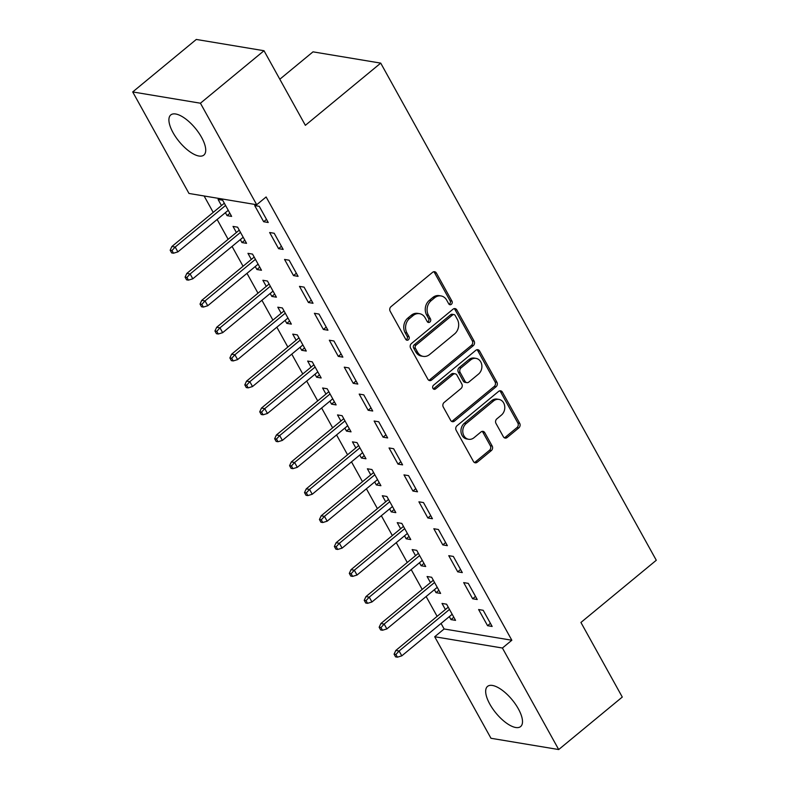<?xml version="1.0" encoding="UTF-8"?>
<svg xmlns="http://www.w3.org/2000/svg" width="789" height="789" viewBox="0 0 789 789"><rect width="100%" height="100%" fill="white"/><g stroke="black" fill="none" stroke-linecap="round" stroke-linejoin="round"><path stroke-width="1.18" d="M451.357 304.317A2.288 1.903 99.5 0 0 451.949 301.132L436.386 273.043A3.274 2.722 99.5 0 0 434.611 271.722A3.274 2.722 99.5 0 0 432.609 272.304L390.999 306.655A3.274 2.722 99.5 0 0 390.151 311.201L405.714 339.29A2.288 1.903 99.5 0 0 408.958 336.617L406.937 332.988A10.474 8.709 99.5 0 1 409.649 318.421L413.12 315.561A10.474 8.709 99.5 0 1 419.521 313.677A10.474 8.709 99.5 0 1 425.202 317.908L427.214 321.547A2.288 1.903 99.5 0 0 430.449 318.874L428.437 315.235A10.474 8.709 99.5 0 1 431.149 300.678L434.611 297.808A10.474 8.709 99.5 0 1 441.021 295.934A10.474 8.709 99.5 0 1 446.702 300.165L448.714 303.795A2.288 1.903 99.5 0 0 451.357 304.317M449.089 304.288A2.288 1.903 99.5 0 0 450.124 300.826L434.552 272.738A3.274 2.722 99.5 0 0 433.664 271.761M406.088 339.773A2.288 1.903 99.5 0 0 407.124 336.311L405.112 332.682L406.937 332.988M427.589 322.03A2.288 1.903 99.5 0 0 428.624 318.569L426.612 314.929L428.437 315.235M489.811 704.104A26.017 10.464 50.5 0 1 487.523 686.41A26.017 10.464 50.5 0 1 518.363 708.857A26.017 10.464 50.5 0 1 520.651 726.541A26.017 10.464 50.5 0 1 489.811 704.104M173.038 132.631A26.017 10.464 50.5 0 1 170.759 114.947A26.017 10.464 50.5 0 1 201.589 137.385A26.017 10.464 50.5 0 1 203.878 155.068A26.017 10.464 50.5 0 1 173.038 132.631M503.382 436.771A3.274 2.722 99.5 0 0 505.157 438.092A3.274 2.722 99.5 0 0 507.159 437.51L518.837 427.875A3.274 2.722 99.5 0 0 519.685 423.318L502.396 392.133A3.274 2.722 99.5 0 0 500.62 390.811A3.274 2.722 99.5 0 0 498.618 391.393L457.009 425.735A3.274 2.722 99.5 0 0 456.16 430.291L473.449 461.486A3.274 2.722 99.5 0 0 475.225 462.808A3.274 2.722 99.5 0 0 477.227 462.216L491.33 450.578A3.274 2.722 99.5 0 0 492.178 446.032L484.771 432.678A3.274 2.722 99.5 0 0 483.006 431.356A3.274 2.722 99.5 0 0 480.994 431.938L474.002 437.717A8.758 7.279 99.5 0 1 468.646 439.286A8.758 7.279 99.5 0 1 462.887 432.747A8.758 7.279 99.5 0 1 466.171 423.575L493.559 400.96A8.758 7.279 99.5 0 1 498.914 399.392A8.758 7.279 99.5 0 1 504.674 405.931A8.758 7.279 99.5 0 1 501.4 415.103L496.833 418.87A3.274 2.722 99.5 0 0 495.985 423.427L503.382 436.771M441.061 623.438L444.118 628.971L511.834 640.244L266.12 196.964L256.701 204.736L188.985 193.463L132.71 91.938L200.426 103.211L256.701 204.736M511.834 640.244L502.415 648.025L558.701 749.55L490.975 738.277L434.7 636.743L502.415 648.025M132.71 91.938L196.293 39.45L264.009 50.723L305.363 125.323L380.722 63.12L656.29 560.259L580.931 622.462L622.284 697.062L558.701 749.55M264.009 50.723L200.426 103.211M473.272 345.661A3.274 2.722 99.5 0 0 474.11 341.114L456.821 309.919A3.274 2.722 99.5 0 0 455.046 308.598A3.274 2.722 99.5 0 0 453.044 309.18L411.434 343.531A3.274 2.722 99.5 0 0 410.586 348.077L427.885 379.272A3.274 2.722 99.5 0 0 429.65 380.594A3.274 2.722 99.5 0 0 431.662 380.002L473.272 345.661L471.437 345.355A3.274 2.722 99.5 0 0 472.286 340.809L454.997 309.613A3.274 2.722 99.5 0 0 454.099 308.637M479.604 351.026L496.902 382.211A3.274 2.722 99.5 0 1 496.054 386.768L454.444 421.109A3.274 2.722 99.5 0 1 452.442 421.701A3.274 2.722 99.5 0 1 450.667 420.379L443.27 407.025A3.274 2.722 99.5 0 1 444.108 402.479L460.983 388.543A3.274 2.722 99.5 0 0 461.831 383.996L456.93 375.14A3.274 2.722 99.5 0 0 455.154 373.818A3.274 2.722 99.5 0 0 453.152 374.4L435.577 388.908A2.288 1.903 99.5 0 1 433.526 385.21L475.836 350.286A3.274 2.722 99.5 0 1 477.838 349.705A3.274 2.722 99.5 0 1 479.604 351.026L477.779 350.72L495.068 381.915L496.902 382.211M380.722 63.12L313.006 51.847L279.819 79.235M472.65 598.762L477.227 599.522L468.262 583.367L463.685 582.607L472.65 598.762L475.501 596.415M434.394 589.689L436.041 592.667L440.617 593.427L431.662 577.272L427.086 576.512L430.459 582.598M442.787 544.903L447.363 545.663L438.408 529.508L433.832 528.738L442.787 544.903L445.637 542.546M404.54 535.83L406.187 538.808L410.763 539.568L401.808 523.413L397.232 522.643L400.605 528.738M412.933 491.044L417.509 491.803L408.554 475.639L403.978 474.879L412.933 491.044L415.783 488.687M374.676 481.971L376.333 484.949L380.909 485.708L371.944 469.544L367.378 468.784L370.751 474.879M383.079 437.175L387.655 437.944L378.7 421.78L374.124 421.02L383.079 437.175L385.929 434.828M344.823 428.102L346.47 431.08L351.046 431.849L342.091 415.685L337.514 414.925L340.897 421.02M353.225 383.316L357.802 384.075L348.846 367.921L344.27 367.161L353.225 383.316L356.076 380.969M314.969 374.242L316.616 377.221L321.192 377.98L312.237 361.826L307.661 361.066L311.034 367.151M323.372 329.457L327.938 330.216L318.983 314.061L314.407 313.292L323.372 329.457L326.212 327.1M285.115 320.383L286.762 323.362L291.338 324.121L282.383 307.966L277.807 307.197L281.18 313.292M293.508 275.598L298.084 276.357L289.129 260.192L284.553 259.433L293.508 275.598L296.358 273.241M255.251 266.524L256.908 269.503L261.484 270.262L252.529 254.097L247.953 253.338L251.326 259.433M263.654 221.729L268.23 222.498L259.275 206.333L254.699 205.574L263.654 221.729L266.504 219.381M225.398 212.655L227.054 215.634L231.631 216.403L222.666 200.238L218.089 199.479L221.472 205.574M204.114 195.988L213.208 212.389M217.133 219.48L228.139 239.323M232.065 246.415L243.061 266.248M246.996 273.339L257.993 293.183M261.918 300.274L272.915 320.117M276.85 327.208L287.847 347.042M291.772 354.133L302.779 373.976M306.704 381.067L317.701 400.911M321.636 407.992L332.633 427.835M336.558 434.926L347.554 454.77M351.49 461.861L362.486 481.694M366.412 488.786L377.418 508.629M381.343 515.72L392.34 535.563M396.275 542.654L407.272 562.488M411.197 569.579L422.194 589.422M426.129 596.514L437.126 616.357M240.329 239.59L241.976 242.568L246.553 243.328L237.597 227.173L233.021 226.413L236.394 232.499M278.586 248.663L283.162 249.423L274.197 233.268L269.631 232.508L278.586 248.663L281.436 246.306M270.183 293.449L271.83 296.427L276.406 297.187L267.451 281.032L262.875 280.273L266.258 286.358M308.44 302.522L313.016 303.282L304.061 287.127L299.485 286.368L308.44 302.522L311.29 300.175M300.037 347.318L301.694 350.286L306.27 351.056L297.305 334.891L292.729 334.132L296.112 340.227M338.294 356.381L342.87 357.151L333.915 340.986L329.338 340.227L338.294 356.381L341.144 354.034M329.901 401.177L331.548 404.155L336.124 404.915L327.169 388.76L322.593 387.991L325.965 394.086M368.147 410.25L372.724 411.01L363.768 394.855L359.192 394.086L368.147 410.25L370.998 407.893M359.754 455.036L361.401 458.014L365.978 458.774L357.022 442.619L352.446 441.86L355.819 447.945M398.011 464.11L402.587 464.869L393.622 448.714L389.046 447.955L398.011 464.11L400.851 461.752M389.608 508.895L391.255 511.874L395.831 512.633L386.876 496.478L382.3 495.719L385.683 501.804M427.865 517.969L432.441 518.728L423.486 502.573L418.91 501.814L427.865 517.969L430.715 515.621M419.462 562.764L421.119 565.733L425.685 566.502L416.73 550.337L412.154 549.578L415.537 555.673M457.719 571.828L462.295 572.597L453.34 556.432L448.763 555.673L457.719 571.828L460.569 569.48M449.316 616.623L450.973 619.602L455.549 620.361L446.594 604.206L442.018 603.437L445.391 609.532M487.572 625.697L492.149 626.456L483.193 610.301L478.617 609.532L487.572 625.697L490.423 623.34M444.118 628.971L434.7 636.743M227.054 215.634L229.905 213.286M241.976 242.568L244.827 240.211M256.908 269.503L259.759 267.146M271.83 296.427L274.68 294.08M286.762 323.362L289.612 321.005M301.694 350.286L304.544 347.939M316.616 377.221L319.466 374.874M331.548 404.155L334.398 401.798M346.47 431.08L349.32 428.733M361.401 458.014L364.252 455.657M376.333 484.949L379.184 482.592M391.255 511.874L394.106 509.526M406.187 538.808L409.037 536.451M421.119 565.733L423.959 563.385M436.041 592.667L438.891 590.32M450.973 619.602L453.823 617.245M441.021 295.934L439.197 295.628A10.474 8.709 99.5 0 0 432.786 297.502L434.611 297.808M426.612 314.929A10.474 8.709 99.5 0 1 429.315 300.372L432.786 297.502M419.521 313.677L417.697 313.381A10.474 8.709 99.5 0 0 411.286 315.255L413.12 315.561M405.112 332.682A10.474 8.709 99.5 0 1 407.814 318.115L411.286 315.255M428.772 380.249A3.274 2.722 99.5 0 0 429.827 379.706L471.437 345.355M455.194 315.501A2.288 1.903 99.5 0 0 452.551 314.979L416.03 345.128A2.288 1.903 99.5 0 0 415.438 348.314L417.559 352.15A10.474 8.709 99.5 0 0 423.239 356.381A10.474 8.709 99.5 0 0 429.65 354.498L454.612 333.895A10.474 8.709 99.5 0 0 457.324 319.328L455.194 315.501M453.961 314.574L452.127 314.269A2.288 1.903 99.5 0 0 450.726 314.673L452.551 314.979M423.239 356.381L421.405 356.076A10.474 8.709 99.5 0 1 415.734 351.845L413.604 348.008A2.288 1.903 99.5 0 1 414.205 344.823L450.726 314.673M451.555 421.356A3.274 2.722 99.5 0 0 452.61 420.803L494.22 386.462A3.274 2.722 99.5 0 0 495.068 381.915M455.154 373.818L453.32 373.513A3.274 2.722 99.5 0 0 451.318 374.104L433.753 388.602L435.577 388.908M478.499 374.094A8.758 7.279 99.5 0 0 481.773 364.912A8.758 7.279 99.5 0 0 476.014 358.384A8.758 7.279 99.5 0 0 470.658 359.952L461.003 367.921A3.274 2.722 99.5 0 0 460.165 372.467L465.066 381.324A3.274 2.722 99.5 0 0 466.841 382.645A3.274 2.722 99.5 0 0 468.844 382.063L478.499 374.094M476.014 358.384L474.189 358.078A8.758 7.279 99.5 0 0 468.824 359.646L470.658 359.952M466.841 382.645L465.017 382.34A3.274 2.722 99.5 0 1 463.242 381.018L458.33 372.161A3.274 2.722 99.5 0 1 459.178 367.615L468.824 359.646M477.779 350.72A3.274 2.722 99.5 0 0 476.891 349.744M498.914 399.392L497.09 399.086A8.758 7.279 99.5 0 0 491.725 400.654L493.559 400.96M468.646 439.286L466.822 438.98A8.758 7.279 99.5 0 1 461.062 432.441A8.758 7.279 99.5 0 1 464.336 423.269L491.725 400.654M474.347 462.462A3.274 2.722 99.5 0 0 475.402 461.91L489.496 450.272A3.274 2.722 99.5 0 0 490.344 445.726L482.947 432.372A3.274 2.722 99.5 0 0 482.049 431.396M504.279 437.747A3.274 2.722 99.5 0 0 505.335 437.205L517.002 427.569A3.274 2.722 99.5 0 0 517.85 423.012L500.561 391.827A3.274 2.722 99.5 0 0 499.674 390.851M170.168 250.221L171.657 252.914L173.481 253.21L171.992 250.517L170.168 250.221L171.894 246.493L175.188 247.036L177.88 251.888L228.248 210.308M171.992 250.517L175.188 247.036L225.565 205.456M171.894 246.493L224.323 203.217M177.88 251.888L173.481 253.21M185.09 277.146L186.589 279.839L188.413 280.144L186.924 277.452L185.09 277.146L186.825 273.418L190.119 273.97L192.802 278.813L243.18 237.242M186.924 277.452L190.119 273.97L240.487 232.39M186.825 273.418L239.245 230.151M192.802 278.813L188.413 280.144M200.021 304.081L201.511 306.773L203.345 307.079L201.846 304.386L200.021 304.081L201.747 300.353L205.041 300.905L207.734 305.747L258.102 264.167M201.846 304.386L205.041 300.905L255.419 259.325M201.747 300.353L254.176 257.076M207.734 305.747L203.345 307.079M214.943 331.005L216.442 333.698L218.267 334.003L216.778 331.311L214.943 331.005L216.679 327.287L219.973 327.829L222.666 332.682L273.033 291.102M216.778 331.311L219.973 327.829L270.351 286.249M216.679 327.287L269.108 284.01M222.666 332.682L218.267 334.003M229.875 357.94L231.364 360.632L233.199 360.938L231.71 358.245L229.875 357.94L231.611 354.212L234.905 354.764L237.588 359.606L287.965 318.026M231.71 358.245L234.905 354.764L285.273 313.184M231.611 354.212L284.03 310.945M237.588 359.606L233.199 360.938M244.807 384.874L246.296 387.567L248.131 387.872L246.632 385.18L244.807 384.874L246.533 381.146L249.827 381.689L252.519 386.541L302.887 344.961M246.632 385.18L249.827 381.689L300.205 340.118M246.533 381.146L298.962 337.87M252.519 386.541L248.131 387.872M259.729 411.799L261.228 414.491L263.053 414.797L261.563 412.105L259.729 411.799L261.465 408.071L264.759 408.623L267.441 413.475L317.819 371.895M261.563 412.105L264.759 408.623L315.127 367.043M261.465 408.071L313.884 364.804M267.441 413.475L263.053 414.797M274.661 438.733L276.15 441.426L277.984 441.732L276.485 439.039L274.661 438.733L276.387 435.005L279.691 435.558L282.373 440.4L332.741 398.82M276.485 439.039L279.691 435.558L330.058 393.977M276.387 435.005L328.816 391.729M282.373 440.4L277.984 441.732M289.583 465.668L291.082 468.36L292.906 468.656L291.417 465.964L289.583 465.668L291.319 461.94L294.613 462.482L297.305 467.335L347.673 425.754M291.417 465.964L294.613 462.482L344.99 420.902M291.319 461.94L343.748 418.663M297.305 467.335L292.906 468.656M304.515 492.592L306.004 495.285L307.838 495.591L306.349 492.898L304.515 492.592L306.25 488.864L309.544 489.417L312.227 494.259L362.605 452.689M306.349 492.898L309.544 489.417L359.912 447.836M306.25 488.864L358.67 445.598M312.227 494.259L307.838 495.591M319.446 519.527L320.936 522.219L322.77 522.525L321.271 519.833L319.446 519.527L321.172 515.799L324.466 516.351L327.159 521.194L377.527 479.613M321.271 519.833L324.466 516.351L374.844 474.771M321.172 515.799L373.601 472.522M327.159 521.194L322.77 522.525M334.368 546.452L335.867 549.144L337.692 549.45L336.203 546.757L334.368 546.452L336.104 542.733L339.398 543.276L342.081 548.128L392.458 506.548M336.203 546.757L339.398 543.276L389.766 501.696M336.104 542.733L388.523 499.457M342.081 548.128L337.692 549.45M349.3 573.386L350.789 576.078L352.624 576.384L351.125 573.692L349.3 573.386L351.036 569.658L354.33 570.21L357.013 575.053L407.38 533.472M351.125 573.692L354.33 570.21L404.698 528.63M351.036 569.658L403.455 526.391M357.013 575.053L352.624 576.384M364.222 600.321L365.721 603.013L367.546 603.319L366.057 600.626L364.222 600.321L365.958 596.592L369.252 597.135L371.944 601.987L422.312 560.407M366.057 600.626L369.252 597.135L419.63 555.564M365.958 596.592L418.387 553.316M371.944 601.987L367.546 603.319M379.154 627.245L380.643 629.938L382.478 630.243L380.988 627.551L379.154 627.245L380.89 623.517L384.184 624.069L386.866 628.922L437.244 587.341M380.988 627.551L384.184 624.069L434.552 582.489M380.89 623.517L433.309 580.25M386.866 628.922L382.478 630.243M394.086 654.18L395.575 656.872L397.409 657.178L395.91 654.485L394.086 654.18L395.812 650.452L399.106 651.004L401.798 655.846L452.166 614.266M395.91 654.485L399.106 651.004L449.483 609.424M395.812 650.452L448.241 607.175M401.798 655.846L397.409 657.178M450.124 300.826L451.949 301.132M407.124 336.311L408.958 336.617M428.624 318.569L430.449 318.874M429.315 300.372L431.149 300.678M407.814 318.115L409.649 318.421M434.552 272.738L436.386 273.043M429.827 379.706L431.662 380.002M454.997 309.613L456.821 309.919M472.286 340.809L474.11 341.114M414.205 344.823L416.03 345.128M413.604 348.008L415.438 348.314M415.734 351.845L417.559 352.15M494.22 386.462L496.054 386.768M452.61 420.803L454.444 421.109M451.318 374.104L453.152 374.4M459.178 367.615L461.003 367.921M458.33 372.161L460.165 372.467M463.242 381.018L465.066 381.324M464.336 423.269L466.171 423.575M482.947 432.372L484.771 432.678M490.344 445.726L492.178 446.032M489.496 450.272L491.33 450.578M475.402 461.91L477.227 462.216M500.561 391.827L502.396 392.133M517.85 423.012L519.685 423.318M517.002 427.569L518.837 427.875M505.335 437.205L507.159 437.51"/></g></svg>
